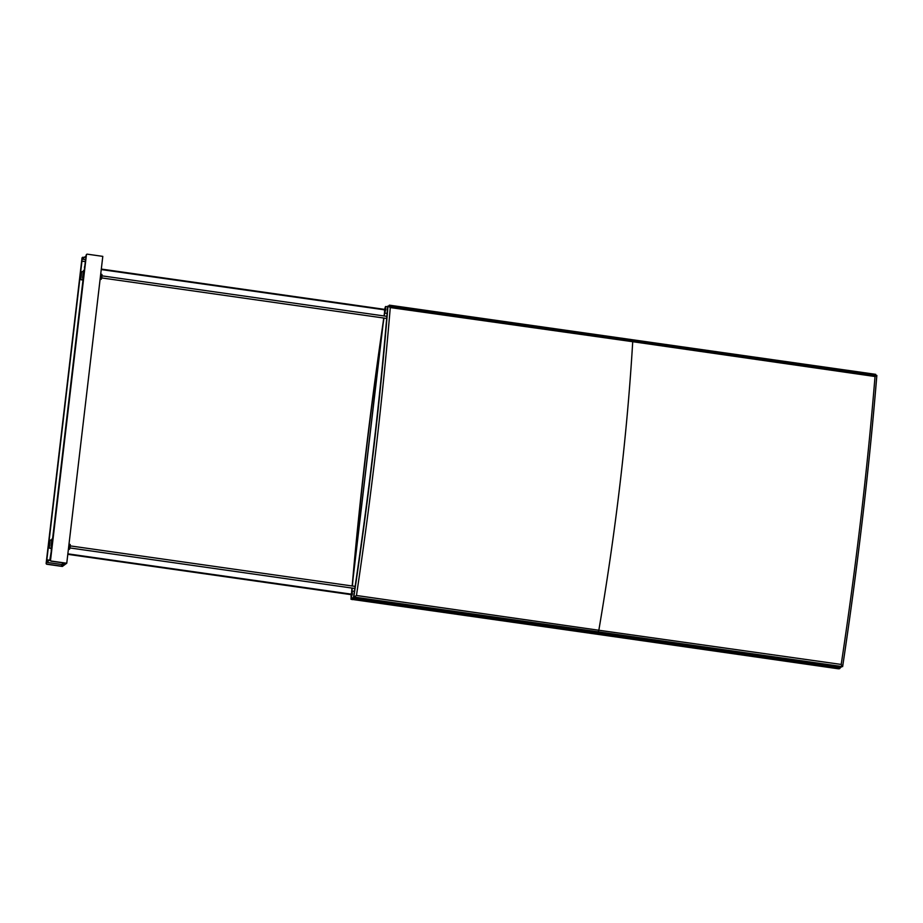 <?xml version="1.0" encoding="UTF-8"?>
<svg xmlns="http://www.w3.org/2000/svg" width="923" height="923" viewBox="0 0 923 923"><rect width="100%" height="100%" fill="white"/><g stroke="black" fill="none" stroke-linecap="round" stroke-linejoin="round"><path stroke-width="1.38" d="M355.401 598.254L373.354 600.354M373.55 600.827L819.797 663.856M819.993 664.329L841.326 666.833M841.061 667.283L841.626 666.464M84.916 261.555L82.747 261.244A0.831 0.808 -126.1 0 0 82.17 261.394L82.101 261.44A0.831 0.808 53.9 0 0 81.778 261.994L46.888 559.038A0.831 0.808 53.9 0 0 47.604 559.973L49.023 560.18M49.081 560.134L47.661 559.938A0.831 0.808 -126.1 0 1 46.946 559.003L81.847 261.947A0.831 0.808 -126.1 0 1 82.17 261.394M85.781 258.786A0.831 0.808 53.9 0 0 85.62 259.201L50.719 556.246A0.831 0.808 53.9 0 0 50.788 556.684M50.811 556.534A0.831 0.808 -126.1 0 1 50.777 556.2L85.677 259.155A0.831 0.808 -126.1 0 1 85.781 258.844M84.397 267.335L84.604 266.585L84.397 267.335M83.347 278.469L83.347 278.469A0.831 0.808 53.9 0 1 82.62 277.535L83.393 270.993L82.77 277.431A0.831 0.808 53.9 0 0 83.37 278.342M83.174 279.957L81.582 279.761A0.831 0.808 -126.1 0 1 80.866 278.827L81.628 272.273A0.831 0.808 -126.1 0 1 82.539 271.57L83.312 271.685M81.582 279.761L83.162 280.084M85.412 260.978L84.351 269.978M84.328 270.174A0.831 0.808 53.9 0 0 83.543 270.889M81.432 279.865A0.831 0.808 -126.1 0 1 80.716 278.931L81.489 272.389A0.831 0.808 -126.1 0 1 81.882 271.777M83.797 270.381A0.831 0.808 53.9 0 0 83.393 270.993M86.081 256.317L82.159 259.167L86.127 255.902M82.159 259.167L85.562 259.651M50.984 553.569L50.777 554.319L50.984 553.569M51.376 550.662L49.888 559.546M51.63 548.493L49.9 548.274A0.831 0.808 -126.1 0 1 49.184 547.339L49.957 540.786A0.831 0.808 -126.1 0 1 50.35 540.186M51.653 548.354L50.05 548.17A0.831 0.808 -126.1 0 1 49.334 547.235L50.096 540.682A0.831 0.808 -126.1 0 1 51.007 539.978L51.78 540.093M52.796 538.582A0.831 0.808 53.9 0 0 52.011 539.286L51.238 545.839A0.831 0.808 53.9 0 0 51.838 546.739M52.265 538.79A0.831 0.808 53.9 0 0 51.861 539.401L51.1 545.943A0.831 0.808 53.9 0 0 51.815 546.878L51.815 546.878M50.465 559.5L46.542 562.349L61.622 564.495L63.71 562.972M50.511 559.096L46.542 562.349M82.424 257.471A0.831 0.808 53.9 0 0 82.009 258.094L46.15 563.318A0.831 0.808 53.9 0 0 46.865 564.253L62.349 566.457L66.756 563.238L102.799 256.375L87.327 254.171A0.831 0.808 -126.1 0 0 86.739 254.321L86.554 254.448A0.831 0.808 53.9 0 0 86.231 255.013L50.373 560.238A0.831 0.808 53.9 0 0 51.088 561.172L65.556 563.238L61.518 566.18L47.05 564.126A0.831 0.808 -126.1 0 1 46.335 563.192L82.193 257.955A0.831 0.808 -126.1 0 1 83.105 257.252L84.085 257.39M66.756 563.238L51.273 561.046A0.831 0.808 -126.1 0 1 50.557 560.111L86.416 254.875A0.831 0.808 -126.1 0 1 86.739 254.321M61.714 564.426L61.518 566.18M68.406 549.208L69.479 549.323L70.206 546.601L70.183 544.443L68.983 544.235M69.606 549.15L70.252 544.639M68.833 545.574A0.831 0.819 -121.9 0 1 69.098 547.166A0.831 0.819 -121.9 0 1 68.637 547.212M68.683 546.808L68.787 545.978M65.072 434.122L65.21 432.899M100.122 279.161L101.207 279.277L101.934 276.462L101.899 274.396L100.711 274.189M101.334 279.104L101.98 274.604M100.561 275.435A0.831 0.808 -129.8 0 1 101.045 276.9A0.831 0.808 -129.8 0 1 100.376 277.062M100.422 276.658L100.515 275.839M70.736 385.837L70.886 384.626M353.797 597.1L356.463 595.485C371.15 496.932 382.422 400.963 390.279 307.567L387.995 306.009C380.207 400.409 368.808 497.439 353.797 597.1L842.63 666.625L353.555 596.973A724.705 114.671 -81.9 0 0 387.672 306.551L387.914 306.136A725.951 114.867 98.1 0 1 353.74 597.077C368.715 497.474 380.114 400.501 387.914 306.136L876.815 375.523C869.028 469.922 857.629 566.964 842.618 666.625L841.199 664.433L598.831 630.247C615.953 529.814 627.248 433.637 632.716 341.706L875.027 376.515L876.815 375.523M388.871 306.205L389.333 305.155L875.696 374.334L875.835 375.684M388.929 306.251L389.287 305.49L389.391 306.632M389.333 305.155L389.46 306.517M384.603 309.355L385.399 306.713L385.595 309.378L384.095 315.966A725.951 114.867 98.1 0 1 384.556 312.862L384.533 309.851M383.795 318.031L352.194 585.99A725.951 114.867 98.1 0 1 383.795 318.031M351.709 591.724A725.951 114.867 98.1 0 1 352.021 588.066L351.501 594.181M351.559 594.181L351.455 594.827M351.421 597.689A724.705 114.671 -81.9 0 0 351.351 598.589L352.401 599.177L351.294 599.165M838.995 667.94L840.161 668.114L838.869 668.367L839.572 668.748L351.017 599.258M384.51 312.782L384.026 315.966L384.487 312.735M383.726 318.02L352.125 585.978L383.691 318.02M351.951 588.055L351.617 591.978M351.155 597.469L351.028 599.131M351.109 598.992A725.951 114.867 98.1 0 1 351.225 597.562M840.161 668.114A724.705 114.671 98.1 0 1 840.242 667.202M385.502 306.69L385.837 309.378L384.695 313.047A724.705 114.671 -81.9 0 0 384.291 316.001M383.991 318.054A724.705 114.671 -81.9 0 0 352.401 586.024M352.228 588.101A724.705 114.671 -81.9 0 0 351.963 591.285L352.159 593.939L351.098 597.389L351.075 594.62M351.351 598.589L352.632 598.773M354.709 597.204L355.401 596.246M354.847 597.723L841.222 666.902L841.799 665.264M352.759 597.873L352.263 599.315M839.192 667.052L838.58 668.829L352.067 599.131M352.817 597.885L352.217 599.65M384.776 313.105L387.106 313.393M385.133 309.436L101.311 269.066M352.067 591.251L352.401 593.939L351.19 597.435M351.144 594.124L352.194 591.101M351.617 594.724L67.806 554.331M354.12 597.146L353.555 598.196L355.597 597.839M351.351 597.677L353.59 597.989L354.074 597.146M82.989 280.073L52.611 538.605M51.457 548.481L51.18 550.812M82.805 278.158L82.597 279.9M51.065 548.308L51.273 546.566M632.463 340.679L632.716 341.706L390.279 307.567M598.242 631.886L598.831 630.247L356.463 595.485M875.027 376.515C867.378 469.934 856.106 565.903 841.199 664.433M391.444 604.9L799.399 662.91M352.771 598.127L839.145 667.294M876.85 375.442C869.062 469.865 857.652 566.93 842.641 666.625M350.982 599.223L351.132 597.435M351.582 592.105L351.917 588.055M385.71 306.505L387.648 306.782M352.286 591.078L354.397 591.378M101.253 269.562L385.099 309.932M67.864 553.835L351.709 594.204M70.148 547.974L354.824 588.47M70.436 545.92L355.136 586.405M101.865 277.938L386.679 318.447M102.165 275.873L386.852 316.358"/></g></svg>
